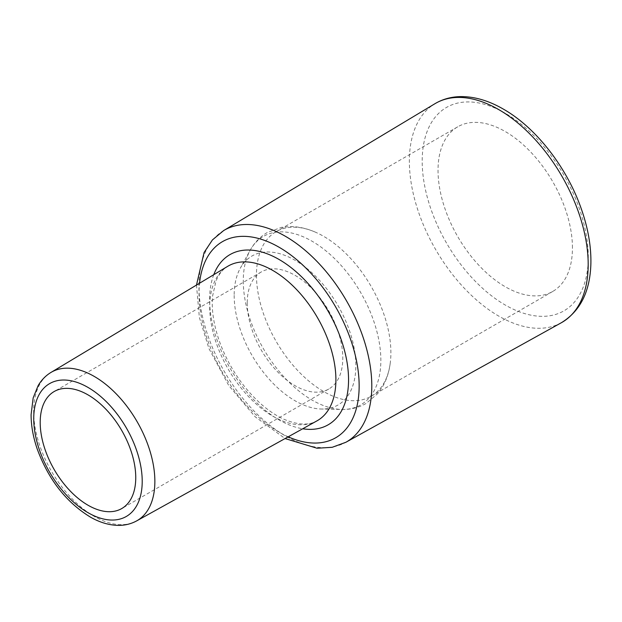 <?xml version="1.0" encoding="UTF-8"?>
<svg xmlns="http://www.w3.org/2000/svg" width="622" height="622" viewBox="0 0 622 622"><rect width="100%" height="100%" fill="white"/><g stroke="black" fill="none" stroke-linecap="round" stroke-linejoin="round"><path stroke-width="0.47" stroke-dasharray="3.11 2.33" d="M256.466 275.149A95.049 54.876 -120 0 0 297.961 370.798A95.049 54.876 -120 0 0 371.202 396.261A95.049 54.876 -120 0 0 390.258 362.976A95.049 54.876 -120 0 0 390.888 352.752A95.049 54.876 -120 0 0 314.507 231.781A95.049 54.876 -120 0 0 276.152 231.641A95.049 54.876 -120 0 0 256.466 275.149M234.175 295.38A86.03 49.674 -120 0 0 321.434 409.027A86.03 49.674 -120 0 0 355.846 365.627A86.03 49.674 -120 0 0 308.566 269.847A86.03 49.674 -120 0 0 240.216 268.354A86.03 49.674 -120 0 0 234.175 295.38M572.442 247.929A95.049 54.876 -120 0 0 530.955 152.281A95.049 54.876 -120 0 0 457.706 126.818A95.049 54.876 -120 0 0 438.028 170.327A95.049 54.876 -120 0 0 479.515 265.983A95.049 54.876 -120 0 0 552.756 291.446A95.049 54.876 -120 0 0 572.442 247.929M247.229 302.914A67.565 39.007 -120 0 0 276.728 370.914A67.565 39.007 -120 0 0 328.797 389.014A67.565 39.007 -120 0 0 342.792 358.085A67.565 39.007 -120 0 0 313.294 290.085A67.565 39.007 -120 0 0 261.224 271.985A67.565 39.007 -120 0 0 247.229 302.914M243.28 280.942A97.281 56.167 -120 0 0 341.945 409.447A97.281 56.167 -120 0 0 360.706 292.573A97.281 56.167 -120 0 0 250.106 250.378A97.281 56.167 -120 0 0 243.28 280.942M561.371 322.725A126.453 73.007 60 0 1 464.152 288.064A126.453 73.007 60 0 1 409.362 161.238A126.453 73.007 60 0 1 434.926 103.719M505.235 113.243A117.441 67.806 -120 0 0 422.19 161.184A117.441 67.806 -120 0 0 505.235 305.021A117.441 67.806 -120 0 0 588.28 257.073A117.441 67.806 -120 0 0 505.235 113.243M223.648 230.568A122.239 70.574 -120 0 0 198.931 286.167A122.239 70.574 -120 0 0 251.894 408.763A122.239 70.574 -120 0 0 345.879 442.273M50.981 372.43A85.712 49.488 -120 0 0 33.65 411.414A85.712 49.488 -120 0 0 70.784 497.382A85.712 49.488 -120 0 0 136.685 520.878M316.979 420.853A89.234 51.517 60 0 1 248.372 396.393A89.234 51.517 60 0 1 209.707 306.895A89.234 51.517 60 0 1 227.745 266.302C222.746 269.209 218.804 274.201 215.92 281.284L212.584 296.088C211.262 310.751 214.022 327.133 220.857 345.249C230.334 369.048 243.91 388.804 261.605 404.518C269.147 411.041 276.627 415.97 284.052 419.298C297.93 425.083 308.909 425.603 316.979 420.853M213.758 274.699A98.245 56.719 -120 0 0 229.961 368.061A98.245 56.719 -120 0 0 302.704 428.768M288.211 436.815A113.227 65.372 60 0 1 199.545 283.235M390.258 362.976C389.154 371.855 386.55 379.832 382.452 386.923L377.756 393.594L366.125 403.429C358.746 407.643 350.684 409.649 341.945 409.447L321.434 409.027M314.507 231.781C306.273 228.297 298.062 226.563 289.868 226.563L281.743 227.294L267.406 232.449C260.074 236.741 254.305 242.712 250.106 250.378L240.216 268.354M196.482 285.07L199.359 317.422L208.945 348.561L228.756 385.539L255.106 416.756L285.086 438.549M261.224 271.985L54.192 391.518M328.797 389.014L121.756 508.547M457.706 126.818L276.152 231.641M552.756 291.446L371.202 396.261"/><path stroke-width="0.93" d="M135.751 477.618A67.565 39.007 -120 0 0 106.261 409.618A67.565 39.007 -120 0 0 54.192 391.518A67.565 39.007 -120 0 0 40.197 422.447A67.565 39.007 -120 0 0 69.687 490.447A67.565 39.007 -120 0 0 121.756 508.547A67.565 39.007 -120 0 0 135.751 477.618M588.187 264.482A126.453 73.007 60 0 1 561.371 322.725C580.528 311.016 590.371 290.979 590.9 262.632C591.102 245.55 587.891 227.598 581.275 208.782C566.899 167.396 536.04 127.665 503.369 109.114C488.519 100.523 474.057 96.356 459.977 96.62C450.802 96.884 442.452 99.248 434.926 103.719A126.453 73.007 60 0 1 498.774 109.612A126.453 73.007 60 0 1 588.187 264.482M285.086 438.549L317.08 448.244L332.187 447.304L345.879 442.273A122.239 70.574 -120 0 0 371.8 385.974A122.239 70.574 -120 0 0 285.366 236.267A122.239 70.574 -120 0 0 223.648 230.568L434.926 103.719M142.213 481.35A76.7 44.286 60 0 1 87.974 512.66A76.7 44.286 60 0 1 33.736 418.723A76.7 44.286 60 0 1 87.974 387.405A76.7 44.286 60 0 1 142.213 481.35M94.256 376.427A85.712 49.488 -120 0 0 50.981 372.43C45.647 375.672 41.355 380.104 38.09 385.733L33.16 397.924L31.1 414.61C31.084 425.557 33.106 436.971 37.172 448.866C48.446 479.609 66.266 502.397 90.625 517.232C100.095 522.589 109.449 525.31 118.693 525.38C125.209 525.38 131.203 523.872 136.685 520.878A85.712 49.488 -120 0 0 154.862 481.397A85.712 49.488 -120 0 0 94.256 376.427M50.981 372.43L227.745 266.302A89.234 51.517 60 0 1 272.801 270.461A89.234 51.517 60 0 1 335.903 379.754A89.234 51.517 60 0 1 316.979 420.853L136.685 520.878M302.704 428.768A98.245 56.719 -120 0 0 348.553 379.801A98.245 56.719 -120 0 0 279.084 259.483A98.245 56.719 -120 0 0 213.758 274.699M199.545 283.235A113.227 65.372 60 0 1 279.084 247.245A113.227 65.372 60 0 1 359.151 385.92A113.227 65.372 60 0 1 288.211 436.815M345.879 442.273L561.371 322.725M223.648 230.568L212.444 239.905L204.078 252.516L196.482 285.07"/></g></svg>
